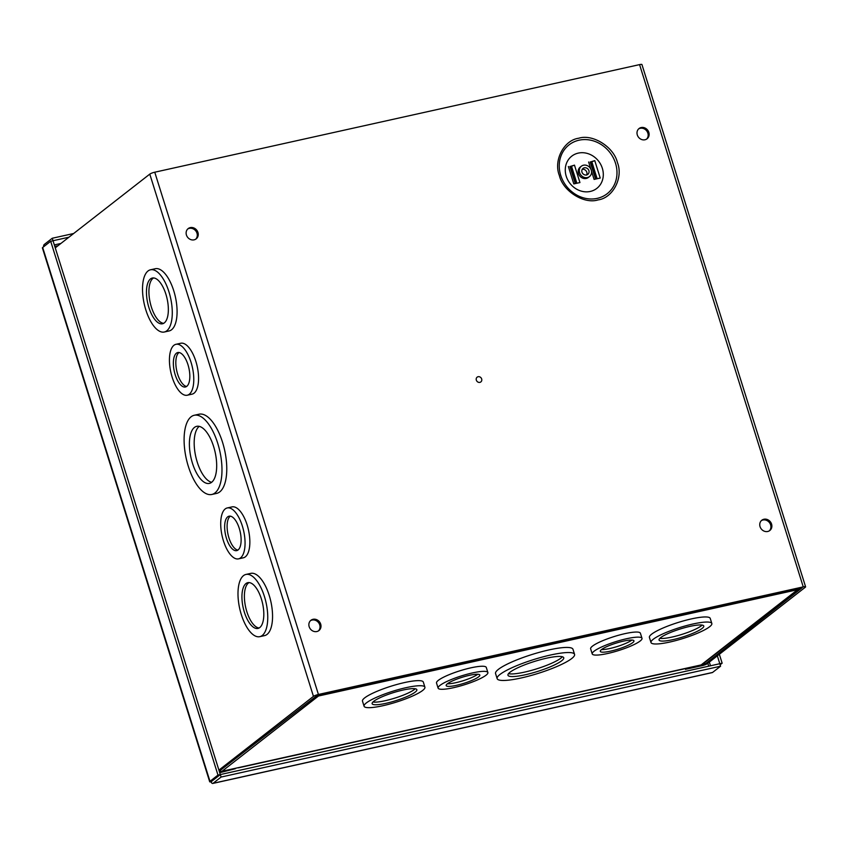 <?xml version="1.0" encoding="UTF-8"?>
<svg xmlns="http://www.w3.org/2000/svg" width="848" height="848" viewBox="0 0 848 848"><rect width="100%" height="100%" fill="white"/><g stroke="black" fill="none" stroke-linecap="round" stroke-linejoin="round"><path stroke-width="1.27" d="M43.555 246.821A3.986 1.685 77.5 0 1 44.244 244.5L52.247 238.256L73.659 233.507M212.318 780.828L210.346 781.93A3.986 0.71 -17.4 0 1 209.689 781.75A3.986 0.71 -17.4 0 1 209.975 781.337L42.676 247.51A3.986 0.71 162.6 0 0 42.4 247.913L209.689 781.75M212.784 783.446L712.267 672.602A3.986 1.685 -102.5 0 0 712.574 672.453L213.092 783.298A3.986 1.685 77.5 0 1 212.784 783.446A3.986 1.685 77.5 0 1 211.353 782.556L211.565 781.4L220.321 774.574L212.254 780.86M211.65 780.446L211.353 782.556M719.348 654.285L722.146 663.2L720.132 664.768M722.146 663.2L719.804 663.719L720.588 666.21L712.574 672.453M52.247 238.256L53.021 240.737L68.911 237.207M50.689 241.256L217.978 775.093L220.31 774.574L53.021 240.737L50.689 241.256L42.676 247.51M217.978 775.093L209.975 781.337M717.344 655.854L719.804 663.719L220.321 774.574L221.095 777.054L213.092 783.298M221.095 777.054L720.588 666.21M617.439 162.625C623.492 177.667 612.913 198.029 598.063 199.905C584.049 204.432 562.913 191.118 559.362 175.515C553.309 160.473 563.888 140.111 578.739 138.235C592.752 133.698 613.888 147.022 617.439 162.625M646.568 139.146A6.508 5.788 52 0 0 647.861 133.136A6.508 5.788 52 0 0 638.597 128.928M648.826 132.383A6.508 5.788 -128 0 1 647.066 138.796A6.508 5.788 -128 0 1 637.304 134.938A6.508 5.788 -128 0 1 639.063 128.525A6.508 5.788 -128 0 1 648.826 132.383M195.687 239.21A6.508 5.788 52 0 0 196.98 233.189A6.508 5.788 52 0 0 187.726 228.992M197.944 232.447A6.508 5.788 -128 0 1 196.195 238.86A6.508 5.788 -128 0 1 186.422 235.002A6.508 5.788 -128 0 1 188.182 228.589A6.508 5.788 -128 0 1 197.944 232.447M318.435 630.901A6.508 5.788 52 0 0 319.738 624.891A6.508 5.788 52 0 0 310.474 620.683M320.692 624.139A6.508 5.788 -128 0 1 318.943 630.552A6.508 5.788 -128 0 1 309.17 626.704A6.508 5.788 -128 0 1 310.93 620.28A6.508 5.788 -128 0 1 320.692 624.139M769.316 530.837A6.508 5.788 52 0 0 770.609 524.827A6.508 5.788 52 0 0 761.356 520.63M771.574 524.085A6.508 5.788 -128 0 1 769.825 530.498A6.508 5.788 -128 0 1 760.052 526.64A6.508 5.788 -128 0 1 761.811 520.227A6.508 5.788 -128 0 1 771.574 524.085M566.241 176.278A20.416 18.126 52 0 0 590.293 191.447A20.416 18.126 52 0 0 602.334 168.275A20.416 18.126 52 0 0 578.283 153.106A20.416 18.126 52 0 0 566.241 176.278M188.32 466.347A40.566 17.193 77.5 0 1 194.245 415.266A40.566 17.193 77.5 0 1 217.756 443.387A40.566 17.193 77.5 0 1 211.83 494.469A40.566 17.193 77.5 0 1 188.32 466.347M194.245 415.266L199.047 414.206A40.566 17.193 77.5 0 1 222.547 442.327A40.566 17.193 77.5 0 1 216.622 493.409L211.83 494.469M223.427 540.791A26.076 11.056 77.5 0 1 227.232 507.952A26.076 11.056 77.5 0 1 242.348 526.025A26.076 11.056 77.5 0 1 238.532 558.864A26.076 11.056 77.5 0 1 223.427 540.791M227.232 507.952L232.034 506.892A26.076 11.056 77.5 0 1 247.139 524.965A26.076 11.056 77.5 0 1 243.334 557.804L238.532 558.864M241.309 614.577A31.874 13.515 77.5 0 1 245.973 574.435A31.874 13.515 77.5 0 1 264.438 596.536A31.874 13.515 77.5 0 1 259.785 636.668A31.874 13.515 77.5 0 1 241.309 614.577M245.973 574.435L250.764 573.375A31.874 13.515 77.5 0 1 269.24 595.466A31.874 13.515 77.5 0 1 264.576 635.608L259.785 636.668M145.835 309.923A31.874 13.515 77.5 0 1 150.499 269.791A31.874 13.515 77.5 0 1 168.964 291.882A31.874 13.515 77.5 0 1 164.311 332.013A31.874 13.515 77.5 0 1 145.835 309.923M150.499 269.791L155.29 268.721A31.874 13.515 77.5 0 1 173.766 290.811A31.874 13.515 77.5 0 1 169.102 330.953L164.311 332.013M172.144 377.148A26.076 11.056 77.5 0 1 175.949 344.309A26.076 11.056 77.5 0 1 191.065 362.382A26.076 11.056 77.5 0 1 187.249 395.221A26.076 11.056 77.5 0 1 172.144 377.148M175.949 344.309L180.751 343.249A26.076 11.056 77.5 0 1 195.856 361.322A26.076 11.056 77.5 0 1 192.051 394.161L187.249 395.221M579.608 172.674A6.583 5.841 -128 0 1 581.378 166.197A6.583 5.841 -128 0 1 591.247 170.088A6.583 5.841 -128 0 1 589.477 176.575A6.583 5.841 -128 0 1 579.608 172.674M589.477 176.575L588.332 177.465A6.583 5.841 -128 0 1 578.463 173.564A6.583 5.841 -128 0 1 580.233 167.088L581.378 166.197M192.432 463.146A29.224 12.391 -102.5 0 0 209.371 483.402A29.224 12.391 -102.5 0 0 213.643 446.599A29.224 12.391 -102.5 0 0 196.704 426.332A29.224 12.391 -102.5 0 0 192.432 463.146M199.227 426.364A29.224 12.391 -102.5 0 0 197.224 462.075A29.224 12.391 -102.5 0 0 211.64 482.3M226.48 538.406A17.638 7.473 -102.5 0 0 236.709 550.628A17.638 7.473 -102.5 0 0 239.284 528.421A17.638 7.473 -102.5 0 0 229.066 516.188A17.638 7.473 -102.5 0 0 226.48 538.406M230.349 516.156A17.638 7.473 -102.5 0 0 228.939 537.855A17.638 7.473 -102.5 0 0 237.885 550.108M244.372 612.192A23.437 9.932 -102.5 0 0 257.951 628.432A23.437 9.932 -102.5 0 0 261.375 598.921A23.437 9.932 -102.5 0 0 247.796 582.671A23.437 9.932 -102.5 0 0 244.372 612.192M249.068 582.587A23.437 9.932 -102.5 0 0 246.832 611.641A23.437 9.932 -102.5 0 0 259.138 627.976M148.898 307.538A23.437 9.932 -102.5 0 0 162.477 323.777A23.437 9.932 -102.5 0 0 165.911 294.267A23.437 9.932 -102.5 0 0 152.322 278.027A23.437 9.932 -102.5 0 0 148.898 307.538M153.594 277.932A23.437 9.932 -102.5 0 0 151.357 306.987A23.437 9.932 -102.5 0 0 163.675 323.321M175.197 374.763A17.638 7.473 -102.5 0 0 185.426 386.985A17.638 7.473 -102.5 0 0 188.002 364.778A17.638 7.473 -102.5 0 0 177.783 352.545A17.638 7.473 -102.5 0 0 175.197 374.763M179.066 352.524A17.638 7.473 -102.5 0 0 177.656 374.212A17.638 7.473 -102.5 0 0 186.602 386.465M582.141 169.335A3.943 3.498 -128 0 1 586.625 175.08M588.915 170.607A3.943 3.498 -128 0 1 581.951 172.155A3.943 3.498 -128 0 1 588.915 170.607M218.922 770.122L313.453 696.378A3.986 0.71 -17.4 0 1 318.424 694.47L803.247 586.88A3.986 0.71 -17.4 0 1 805.6 586.816L641.936 64.554A3.986 0.71 162.6 0 0 639.572 64.618L154.76 172.208A3.986 0.71 162.6 0 0 149.789 174.116L55.258 247.86M805.6 586.816A3.986 0.71 -17.4 0 1 805.324 587.219L707.285 663.698A3.986 0.71 -17.4 0 1 702.314 665.606L685.343 669.369L685.067 668.5M219.25 771.171L317.459 695.222L802.282 587.622L704.953 664.217L685.343 669.369M219.568 772.21L235.426 768.691L219.727 772.708M590.187 162.053L594.766 160.632L591.406 161.915M599.949 178.112L594.363 179.352M579.661 182.617L574.075 183.857M569.898 166.558L574.478 165.137L571.117 166.42M574.478 165.137L579.937 182.553M600.225 178.059L594.766 160.643M591.31 161.968L596.6 178.854M571.022 166.473L576.311 183.359M571.722 658.536A40.566 7.261 -17.4 0 1 529.417 675.941A40.566 7.261 -17.4 0 1 497.14 678.623A40.566 7.261 -17.4 0 1 499.981 674.457A40.566 7.261 -17.4 0 1 542.285 657.062A40.566 7.261 -17.4 0 1 574.562 654.37A40.566 7.261 -17.4 0 1 571.722 658.536M574.562 654.37L572.962 649.271A40.566 7.261 162.6 0 0 540.685 651.964A40.566 7.261 162.6 0 0 498.391 669.369A40.566 7.261 162.6 0 0 495.55 673.535L497.14 678.623M486.052 675.199A26.076 4.675 -17.4 0 1 458.863 686.382A26.076 4.675 -17.4 0 1 438.109 688.12A26.076 4.675 -17.4 0 1 439.942 685.438A26.076 4.675 -17.4 0 1 467.131 674.245A26.076 4.675 -17.4 0 1 487.876 672.517A26.076 4.675 -17.4 0 1 486.052 675.199M487.876 672.517L486.286 667.429A26.076 4.675 162.6 0 0 465.531 669.157A26.076 4.675 162.6 0 0 438.342 680.34A26.076 4.675 162.6 0 0 436.519 683.022L438.109 688.12M422.675 690.442A31.874 5.703 -17.4 0 1 389.433 704.116A31.874 5.703 -17.4 0 1 364.078 706.225A31.874 5.703 -17.4 0 1 366.315 702.95A31.874 5.703 -17.4 0 1 399.546 689.276A31.874 5.703 -17.4 0 1 424.901 687.166A31.874 5.703 -17.4 0 1 422.675 690.442M424.901 687.166L423.311 682.068A31.874 5.703 162.6 0 0 397.945 684.188A31.874 5.703 162.6 0 0 364.714 697.862A31.874 5.703 162.6 0 0 362.488 701.137L364.078 706.225M640.176 641.003A26.076 4.675 -17.4 0 1 612.977 652.186A26.076 4.675 -17.4 0 1 592.233 653.914A26.076 4.675 -17.4 0 1 594.056 651.232A26.076 4.675 -17.4 0 1 621.255 640.049A26.076 4.675 -17.4 0 1 642 638.321A26.076 4.675 -17.4 0 1 640.176 641.003M642 638.321L640.399 633.223A26.076 4.675 162.6 0 0 619.655 634.951A26.076 4.675 162.6 0 0 592.466 646.144A26.076 4.675 162.6 0 0 590.632 648.815L592.233 653.914M709.596 626.767A31.874 5.703 -17.4 0 1 676.365 640.431A31.874 5.703 -17.4 0 1 650.999 642.551A31.874 5.703 -17.4 0 1 653.236 639.275A31.874 5.703 -17.4 0 1 686.467 625.601A31.874 5.703 -17.4 0 1 711.832 623.492A31.874 5.703 -17.4 0 1 709.596 626.767M711.832 623.492L710.232 618.393A31.874 5.703 162.6 0 0 684.877 620.513A31.874 5.703 162.6 0 0 651.635 634.177A31.874 5.703 162.6 0 0 649.409 637.452L650.999 642.551M561.694 660.762A29.224 5.236 162.6 0 0 563.74 657.751A29.224 5.236 162.6 0 0 540.483 659.691A29.224 5.236 162.6 0 0 510.008 672.231A29.224 5.236 162.6 0 0 507.963 675.241A29.224 5.236 162.6 0 0 531.219 673.301A29.224 5.236 162.6 0 0 561.694 660.762M508.524 673.63A29.224 5.236 162.6 0 0 534.07 669.644A29.224 5.236 162.6 0 0 560.878 658.154A29.224 5.236 162.6 0 0 562.362 656.755M478.59 676.852A17.638 3.159 162.6 0 0 479.83 675.04A17.638 3.159 162.6 0 0 465.796 676.216A17.638 3.159 162.6 0 0 447.405 683.774A17.638 3.159 162.6 0 0 446.165 685.597A17.638 3.159 162.6 0 0 460.199 684.421A17.638 3.159 162.6 0 0 478.59 676.852M415.213 692.095A23.437 4.198 162.6 0 0 416.856 689.689A23.437 4.198 162.6 0 0 398.21 691.237A23.437 4.198 162.6 0 0 373.767 701.296A23.437 4.198 162.6 0 0 372.134 703.702A23.437 4.198 162.6 0 0 390.78 702.144A23.437 4.198 162.6 0 0 415.213 692.095M372.94 702.017A23.437 4.198 162.6 0 0 393.663 698.476A23.437 4.198 162.6 0 0 414.396 689.488A23.437 4.198 162.6 0 0 415.223 688.767M632.714 642.657A17.638 3.159 162.6 0 0 633.944 640.844A17.638 3.159 162.6 0 0 619.909 642.01A17.638 3.159 162.6 0 0 601.518 649.579A17.638 3.159 162.6 0 0 600.289 651.391A17.638 3.159 162.6 0 0 614.323 650.215A17.638 3.159 162.6 0 0 632.714 642.657M702.133 628.421A23.437 4.198 162.6 0 0 703.776 626.015A23.437 4.198 162.6 0 0 685.131 627.562A23.437 4.198 162.6 0 0 660.698 637.622A23.437 4.198 162.6 0 0 659.055 640.028A23.437 4.198 162.6 0 0 677.7 638.47A23.437 4.198 162.6 0 0 702.133 628.421M659.871 638.343A23.437 4.198 162.6 0 0 680.584 634.802A23.437 4.198 162.6 0 0 701.317 625.813A23.437 4.198 162.6 0 0 702.144 625.093M799.632 588.215A3.986 3.54 -128 0 1 798.858 589.095L702.409 664.334A3.986 3.54 -128 0 1 701.126 664.927L222.049 771.256A3.986 3.54 -128 0 1 219.579 770.917M798.858 589.095A3.986 3.54 -128 0 1 797.576 589.689A3.986 1.685 -102.5 0 0 798.169 588.533M319.081 694.862A3.986 1.685 77.5 0 1 318.498 696.007A3.986 3.54 -128 0 1 316.071 695.689M238.818 767.663A3.986 1.685 77.5 0 1 238.511 767.811L683.573 669.04A3.986 1.685 -102.5 0 0 683.88 668.892M238.511 767.811A3.986 1.685 77.5 0 1 237.949 767.726M222.049 771.256L318.498 696.007L318.201 695.053M447.415 683.764A17.638 3.159 162.6 0 0 463.125 680.721A17.638 3.159 162.6 0 0 477.763 674.255M601.539 649.568A17.638 3.159 162.6 0 0 617.238 646.515A17.638 3.159 162.6 0 0 631.877 640.06M479.883 382.374A3.01 2.671 -128 0 1 478.113 376.713A3.01 2.671 -128 0 1 479.883 382.374M710.497 665.786L709.331 662.097M60.908 243.45L54.336 244.913M708.737 666.178L707.826 663.274M57.993 245.729L54.802 246.429M615.51 163.208A30.973 27.496 -128 0 1 597.236 198.368A30.973 27.496 -128 0 1 560.729 175.366A30.973 27.496 -128 0 1 579.004 140.206A30.973 27.496 -128 0 1 615.51 163.208M154.76 172.208L318.424 694.47M803.247 586.88L639.572 64.618M149.789 174.116L313.453 696.378M702.971 663.889L703.278 664.864M704.953 664.217L704.476 662.712M594.098 179.405L591.48 171.084M590.876 169.134L588.639 162M573.799 183.91L568.351 166.505M591.809 161.692L597.14 178.737M571.51 166.197L576.852 183.242M318.498 696.007L797.576 589.689L701.126 664.927M590.197 161.957L595.572 179.087M569.909 166.462L575.283 183.592"/></g></svg>
